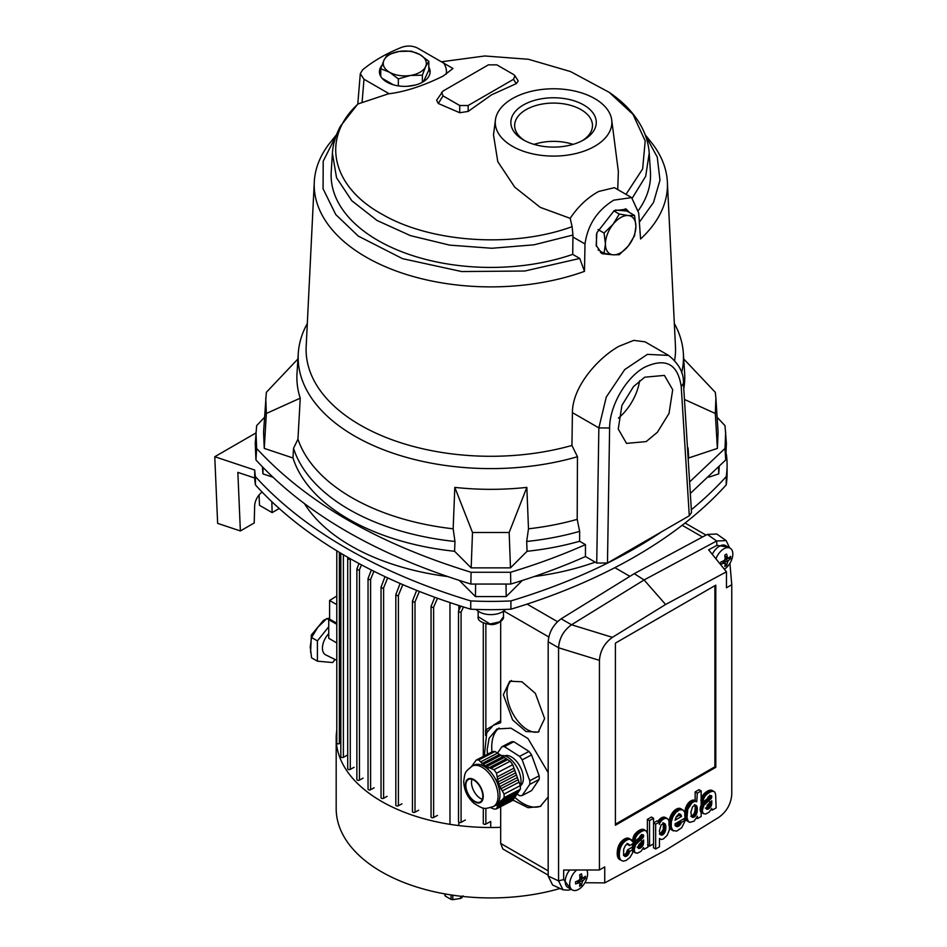 <?xml version="1.0" encoding="UTF-8"?>
<svg xmlns="http://www.w3.org/2000/svg" width="947" height="947" viewBox="0 0 947 947"><rect width="100%" height="100%" fill="white"/><g stroke="black" fill="none" stroke-linecap="round" stroke-linejoin="round"><path stroke-width="1.42" d="M505.509 609.418A16.478 9.517 180 0 1 502.478 611.833A16.478 9.517 180 0 1 476.14 609.418M595.201 562.139A197.994 114.315 180 0 1 534.215 576.534M522.294 580.475L506.195 596.574L506.041 584.263M506.195 596.574L475.453 596.574L475.607 584.263M475.453 596.574L459.354 580.475M447.434 576.534A197.994 114.315 180 0 1 304.579 503.792M272.772 477.158L262.923 473.879L263.053 467.558M262.923 473.879L262.426 466.918M719.223 466.918L718.726 473.879L718.595 467.558M718.726 473.879L708.877 477.158M661.906 531.598A507.012 292.718 180 0 1 510.918 600.907A236.265 136.404 180 0 1 470.73 600.907A507.012 292.718 180 0 1 255.418 476.601A236.265 136.404 180 0 1 254.719 470.032L214.768 456.726L255.927 432.968M726.349 454.193A236.265 136.404 180 0 1 727.095 465.001A236.265 136.404 180 0 1 726.231 476.601A507.012 292.718 180 0 1 691.334 509.711M254.719 470.032L254.696 477.998A236.265 136.404 0 0 0 255.418 484.888L255.418 476.601M255.418 484.888A507.012 292.718 0 0 0 470.73 609.193L470.73 600.907M470.73 609.193A236.265 136.404 0 0 0 510.918 609.193L510.918 600.907M510.918 609.193A507.012 292.718 0 0 0 726.231 484.888L726.231 476.601M726.231 484.888A236.265 136.404 0 0 0 727.095 473.275L727.095 465.001M254.696 477.998L237.851 472.375L240.372 530.947L217.644 523.371L214.768 456.726M240.372 530.947L254.21 522.957L254.66 505.828A12.039 6.949 -60 0 1 262.13 492.073M259.076 494.961L259.478 505.296L272.132 512.611L279.235 508.503M271.836 501.697L272.132 512.611M604.068 233.033L613.04 224.332A21.544 12.441 120 0 0 605.429 243.971A21.544 12.441 120 0 0 613.04 254.814A21.544 12.441 120 0 0 620.664 252.766A21.544 12.441 120 0 0 628.275 246.019L619.302 254.707L613.04 254.814L604.068 253.346L605.429 243.971L604.068 233.033L598.042 229.553M596.456 246.421L596.456 234.229M615.408 210.021L626.938 211.051L634.537 215.431L635.899 226.38L634.537 235.756L628.275 246.019A21.544 12.441 120 0 0 635.899 226.38A21.544 12.441 120 0 0 628.275 215.537L634.537 215.431M598.09 249.89L604.068 253.346M613.81 210.897L619.302 214.069L628.275 215.537A21.544 12.441 120 0 0 613.04 224.332L619.302 214.069M336.789 660.355L325.697 654.862A14.418 8.322 -60 0 1 328.727 633.626M329.603 618.332L326.822 618.569L328.727 619.658L328.727 638.278L336.789 642.942M335.084 659.503L332.634 662.545L317.399 661.184L317.399 640.87L328.727 626.784M326.822 618.569L317.837 627.269L311.587 637.52L317.399 640.87M311.587 637.52L310.225 646.896L311.587 657.834L317.399 661.184M645.132 134.687L652.767 144.216A176.615 101.968 180 0 1 667.375 182.013A176.615 101.968 180 0 1 640.574 238.987L638.704 212.968L631.625 197.603L613.774 200.148C597.285 210.305 587.685 224.913 584.997 243.971L584.477 271.363A176.615 101.968 180 0 1 403.043 273.399A176.615 101.968 180 0 1 314.274 182.013A176.615 101.968 180 0 1 328.881 144.216L336.516 134.687M314.274 182.013L306.177 346.614A184.724 106.644 0 0 0 571.941 445.457L572.426 412.643C572.319 387.134 597.427 358.451 618.758 346.365L633.732 340.387L645.049 341.831L668.807 355.551M611.573 254.66L602.043 253.701L596.172 245.403L596.894 232.713L614.13 210.708L626.369 209.204L629.542 212.554M627.743 211.512A25.356 14.631 120 0 0 625.363 208.719M357.788 104.075L360.298 73.712L362.559 69.889A156.255 90.214 180 0 1 401.599 47.35C407.34 45.373 412.726 45.657 417.769 48.179L452.962 68.48L443.196 76.044C423.202 85.917 404.925 91.847 388.341 93.848L357.812 104.016L340.423 126.2C335.534 135.528 332.859 144.583 332.409 153.355L336.552 177.787L351.787 200.717L377.036 220.473L410.453 235.637L449.683 245.131L491.848 248.268L533.954 244.823L572.959 235.034L572.095 226.653C513.712 248.161 431.228 242.846 382.481 214.472C332.101 187.056 320.808 139.6 356.557 105.354L357.978 103.969M514.955 75.772L518.21 80.945L516.233 83.667L491.481 94.878L468.149 111.438L459.721 112.729L438.272 103.483L436.638 100.204L443.054 91.03L488.403 64.846L496.832 64.846L513.499 74.47L514.955 75.772L513.499 79.335L468.149 105.519L459.721 105.519L443.054 95.896L441.598 92.333M611.703 119.938A58.312 33.666 0 0 0 573.858 90.876A58.312 33.666 0 0 0 512.339 98.642A58.312 33.666 0 0 0 495.423 119.938A58.312 33.666 0 0 0 529.266 153.035A58.312 33.666 0 0 0 594.787 146.24A58.312 33.666 0 0 0 611.703 119.938L618.367 171.537L617.716 189.566M631.625 197.603L614.425 187.672L598.705 191.448C587.519 197.592 578.013 206.553 570.189 218.331L540.264 207.381L514.742 187.163L497.779 161.617L493.494 134.865L495.423 119.938M618.427 418.101A38.91 22.468 120 0 0 639.627 380.741M646.185 441.586L657.419 432.223L669.032 413.389L672.701 389.738L664.415 375.403L644.753 377.202L633.519 386.565L621.919 405.411L618.249 429.05L626.523 443.385L646.185 441.586M583.766 139.872L583.766 139.872A42.71 24.658 0 0 0 583.766 104.999A42.71 24.658 0 0 0 523.36 104.999A42.71 24.658 0 0 0 523.36 139.872A42.71 24.658 0 0 0 583.766 139.872M582.358 140.653A38.91 22.468 0 0 0 592.479 125.549A38.91 22.468 0 0 0 568.449 104.786A38.91 22.468 0 0 0 526.047 109.663A38.91 22.468 0 0 0 514.647 125.549A38.91 22.468 0 0 0 524.768 140.653M430.068 72.765A25.356 14.631 0 0 0 428.813 69.143M428.813 67.071A25.356 14.631 180 0 1 430.127 71.735A25.356 14.631 180 0 1 422.705 82.081A25.356 14.631 180 0 1 395.077 85.254A25.356 14.631 180 0 1 379.427 71.735A25.356 14.631 180 0 1 381.854 65.485M573.042 144.382A38.91 22.468 0 0 0 534.084 144.382M674.631 360.251A184.724 106.644 0 0 0 675.471 346.614L667.375 182.013M600.505 252.636A25.356 14.631 120 0 0 603.713 253.145M571.941 445.457L577.457 456.726L577.197 519.358L579.659 531.362L579.623 541.246L585.447 544.62L585.459 556.528L596.728 563.027L598.859 427.902L606.269 397.053L624.712 369.59L647.417 354.356L668.582 355.409C678.94 363.719 683.9 373 683.45 383.251L681.236 386.66C677.839 363.837 665.599 357.386 644.528 367.294C625.943 377.486 609.513 406.074 609.608 428.02L598.859 427.902L572.426 412.643M681.627 372.798A192.667 111.237 0 0 0 683.355 353.243A192.667 111.237 0 0 0 674.335 323.495M307.313 323.495A192.667 111.237 0 0 0 298.293 353.243A192.667 111.237 0 0 0 577.457 456.726M570.189 218.331L572.095 226.653M332.409 153.355L331.225 171.809A159.712 92.202 0 0 0 409.435 254.554A159.712 92.202 0 0 0 572.722 254.376L572.959 235.034M584.477 271.363L579.753 258.448L524.804 271.02L461.603 271.54L402.522 258.661L358.297 236.111L335.759 214.567L323.081 188.773L323.199 161.227L336.374 135.09M645.274 135.09L657.265 157.107L659.976 180.179L653.525 202.409L639.367 222.202M572.722 254.376L579.753 258.448M596.728 563.027L607.477 563.027L609.608 428.02M585.459 556.528C561.962 566.957 537.067 576.131 510.776 584.05L470.872 584.05C377.249 555.38 305.597 514.02 255.939 459.958L255.252 443.397L256.649 425.665L264.521 417.296M717.128 417.296L725 425.665L726.396 443.397L725.71 459.958L690.316 493.458M683.45 383.251L691.511 512.528L689.286 515.784L607.477 563.027M510.776 584.05L510.563 572.26C536.925 564.305 561.891 555.096 585.447 544.62M510.563 572.26L471.085 572.26C377.699 543.637 306.224 502.372 256.649 448.452L255.986 432.033M297.926 358.96L266.344 392.318L263.562 432.199L264.26 448.405L292.99 457.981A201.131 116.126 0 0 0 454.584 551.284L471.168 567.869L510.48 567.869L527.065 551.284A201.131 116.126 0 0 0 579.623 541.246M579.659 531.362A200.527 115.771 180 0 1 526.686 541.471L527.065 551.284M577.197 519.358A196.514 113.462 180 0 1 528.485 528.805L526.686 541.471M683.793 388.625A193.946 111.971 0 0 0 684.634 373.213L683.355 353.243M298.293 353.243L297.015 373.213A193.946 111.971 0 0 0 300.246 398.154L297.95 439.183A196.514 113.462 0 0 0 453.163 528.805L454.809 487.385A193.946 111.971 0 0 0 526.84 487.385L528.485 528.805M689.605 481.928L725 448.452L725.71 459.958M687.605 449.837A200.527 115.771 0 0 0 688.114 448.274L687.415 446.83M688.197 459.402A201.131 116.126 0 0 0 688.658 457.981L688.114 448.274M725.662 432.033L725 448.452M688.658 457.981L717.388 448.405L718.086 432.199L715.896 398.131L715.305 413.484L684.468 399.456M632.312 198.03L645.688 176.308L649.216 153.13M638.444 210.412A159.712 92.202 0 0 0 650.423 171.809L649.24 153.355C648.588 143.908 645.913 134.841 641.202 126.152C634.04 113.19 623.351 101.921 609.158 92.321L570.544 71.57L528.473 59.282L484.781 55.98L441.338 61.792M470.872 584.05L471.085 572.26M256.649 448.452L255.939 459.958M510.48 567.869L509.155 532.498L526.84 487.385M471.168 567.869L472.494 532.498L509.155 532.498M454.809 487.385L472.494 532.498M454.584 551.284L454.962 541.471L453.163 528.805M454.962 541.471A200.527 115.771 180 0 1 293.534 448.274L292.99 457.981M264.26 448.405L266.344 413.484L300.246 398.154M297.95 439.183L293.534 448.274M265.752 398.131L266.344 413.484M715.896 398.131L715.305 392.318L683.722 358.96M715.305 413.484L717.388 448.405M360.298 73.712L363.991 79.228L388.649 93.457M443.089 62.23A41.68 24.066 180 0 1 446.25 74.162M380.753 69.143A25.356 14.631 0 0 0 379.498 72.765M701.159 801.422L703.005 802.476L706.545 800.44L708.249 796.747L711.422 795.717L711.161 798.522L703.799 805.483L702.295 810.762L703.136 813.39L705.527 814.077L709.078 812.218L711.765 808.525L712.262 810.123L711.209 809.507M710.854 795.551L711.647 796.001M710.593 795.575L711.718 796.214M709.611 795.231L711.753 796.474M709.611 795.563L711.765 796.794M706.734 799.244L709.587 795.906L711.742 797.125M709.528 796.19L711.682 797.433M709.433 796.486L711.588 797.729M709.327 796.758L711.469 798.001M709.173 797.019L711.327 798.262M709.007 797.279L711.161 798.522M708.818 797.516L710.972 798.759M708.605 797.753L710.747 798.996M708.368 797.978L710.522 799.221M708.107 798.203L710.262 799.446M707.835 798.428L709.99 799.67M707.551 798.652L709.694 799.895M707.243 798.877L709.398 800.12M705.894 799.836L708.048 801.079M705.539 800.108L707.693 801.34M705.16 800.393L707.314 801.636M704.817 800.665L706.971 801.896M704.473 800.937L706.628 802.18M704.142 801.245L706.284 802.488M703.799 801.553L705.953 802.796M703.467 801.896L705.622 803.139M703.136 802.239L705.29 803.482M701.159 805.151L702.958 802.452M702.816 802.606L704.97 803.849M702.508 802.997L704.663 804.24M702.212 803.387L704.355 804.63M701.916 803.814L704.071 805.057M701.644 804.24L703.799 805.483M701.396 804.69L703.538 805.933M701.159 805.163L703.301 806.406M700.934 805.648L703.088 806.891M700.744 806.146L702.899 807.389M700.567 806.666L702.721 807.909M700.425 807.199L702.579 808.442M700.307 807.755L702.461 808.987M700.224 808.312L702.366 809.555M700.164 808.904L702.319 810.147M700.141 809.519L702.295 810.762M700.153 810.028L702.307 811.271M700.212 810.49L702.354 811.733M700.295 810.904L702.449 812.147M700.425 811.283L702.579 812.526M700.579 811.615L702.733 812.857M700.768 811.899L702.923 813.142M700.981 812.147L703.136 813.39M703.633 813.781L701.159 812.313M701.218 812.36L703.372 813.603M711.375 809.247L712.097 809.661M711.304 809.365L712.191 809.874M701.159 798.948L703.207 794.711L707.74 790.982L711.268 790.141L714.807 792.094L715.636 794.379L716.145 807.886L712.262 810.123M711.872 790.319L714.31 791.704M711.576 790.212L714.026 791.562M711.268 790.141L713.73 791.455M710.937 790.106L713.411 791.384M710.593 790.106L713.091 791.349M710.25 790.129L712.748 791.349M709.895 790.189L712.404 791.372M709.54 790.272L712.049 791.432M709.173 790.366L711.682 791.503M708.806 790.496L711.327 791.609M708.451 790.638L710.96 791.739M708.096 790.804L710.605 791.881M707.74 790.982L710.238 792.047M707.397 791.183L709.895 792.225M706.924 791.479L709.552 792.426M706.45 791.787L709.066 792.722M706 792.106L708.605 793.03M705.551 792.426L708.143 793.337M705.124 792.769L707.705 793.669M704.71 793.136L707.279 794.012M704.308 793.503L706.853 794.379M703.917 793.894L706.462 794.746M703.55 794.296L706.071 795.137M703.207 794.711L705.704 795.539M702.875 795.149L705.361 795.954M702.567 795.598L705.03 796.391M702.283 796.072L704.722 796.841M702.023 796.557L704.438 797.315M701.786 797.066L704.177 797.8M701.561 797.599L703.929 798.309M701.372 798.155L703.716 798.842M701.218 798.723L703.526 799.398M701.076 799.315L703.23 800.558L703.361 799.966M700.969 799.931L703.124 801.174L703.23 800.558M700.898 800.57L703.041 801.813L703.124 801.174M703.005 802.476L703.041 801.813M696.755 801.718L697.288 793.172L701.159 790.934L701.159 816.492L697.477 818.61L697.43 816.243L694.033 821.203L689.736 822.375L688.043 820.86L686.989 817.581L687.794 809.223L692.032 802.76L694.696 801.399L696.755 801.718M684.764 812.277L686.386 806.098L689.404 801.92L693.299 800.061L696.459 801.541M693.997 800.168L696.152 801.411M693.654 800.085L695.808 801.328M693.299 800.061L695.453 801.304M692.932 800.085L695.086 801.328M692.541 800.156L694.696 801.399M692.15 800.262L694.305 801.505M691.748 800.416L693.902 801.659M691.334 800.606L693.488 801.849M690.919 800.831L693.074 802.073M690.387 801.162L692.541 802.393M689.889 801.517L692.032 802.76M689.404 801.92L691.559 803.163M688.942 802.358L691.097 803.601M688.505 802.819L690.659 804.062M688.102 803.305L690.245 804.548M687.711 803.814L689.866 805.057M687.344 804.358L689.499 805.601M687.001 804.914L689.156 806.157M686.682 805.495L688.836 806.737M686.386 806.098L688.54 807.341M686.113 806.714L688.268 807.957M685.865 807.341L688.019 808.584M685.64 807.98L687.794 809.223M685.439 808.631L687.593 809.874M685.261 809.294L687.415 810.537M685.107 809.957L687.262 811.2M684.977 810.632L687.131 811.875M684.87 811.295L687.025 812.538M684.788 811.97L686.942 813.213M684.728 812.644L686.883 813.887M684.693 813.307L686.847 814.55M685.344 814.349L686.835 815.213M684.693 814.586L686.847 815.829M684.717 815.189L686.871 816.432M684.776 815.769L686.918 817.012M684.847 816.338L686.989 817.581M684.93 816.882L687.084 818.125M685.036 817.403L687.191 818.646M685.166 817.9L687.321 819.143M689.392 822.221L686.374 820.28L685.19 817.983M685.32 818.374L687.475 819.617M685.486 818.812L687.64 820.055M685.675 819.226L687.83 820.469M685.888 819.617L688.043 820.86M686.125 819.96L688.268 821.203M686.374 820.28L688.528 821.511M686.646 820.552L688.789 821.795M686.93 820.789L689.085 822.032M685.545 816.444L685.533 817.782L675.022 823.854L675.732 826.092L677.756 826.553L679.78 825.18L681.438 822.339L685.368 820.291L681.686 827.737L676.655 831.146L672.713 830.389L671.234 826.897L671.34 821.736L672.95 816.716L675.791 812.514L679.508 809.863L682.621 809.792L684.634 811.993L685.545 816.444M669.127 820.907L671.139 814.811L674.631 810.312L678.821 808.276L682.976 809.981M680.467 808.549L682.621 809.792M680.088 808.407L682.242 809.649M679.686 808.312L681.84 809.555M679.271 808.264L681.414 809.507M678.821 808.276L680.976 809.519M678.36 808.336L680.502 809.578M677.863 808.454L680.017 809.697M677.354 808.62L679.508 809.863M676.821 808.856L678.975 810.099M676.265 809.152L678.419 810.395M675.708 809.507L677.851 810.75M675.164 809.898L677.306 811.129M674.631 810.312L676.785 811.555M674.122 810.774L676.276 812.017M673.637 811.271L675.791 812.514M673.163 811.792L675.318 813.035M672.713 812.348L674.868 813.591M672.287 812.928L674.442 814.171M671.885 813.532L674.027 814.775M671.494 814.16L673.648 815.403M671.139 814.811L673.281 816.054M670.796 815.474L672.95 816.716M670.488 816.16L672.642 817.403M670.204 816.859L672.358 818.101M669.943 817.569L672.098 818.812M669.718 818.291L671.861 819.534M669.505 819.013L671.66 820.256M669.34 819.747L671.482 820.99M669.198 820.493L671.34 821.736M669.079 821.227L671.234 822.47M668.996 821.972L671.151 823.215M668.949 822.718L671.092 823.949M668.925 823.476L671.08 824.719M668.949 824.245L671.092 825.488M668.996 824.979L671.151 826.21M669.079 825.654L671.234 826.897M669.198 826.293L671.352 827.536M669.351 826.897L671.494 828.128M669.529 827.441L671.683 828.684M673.4 830.933L669.695 827.82M669.742 827.938L671.897 829.181M669.991 828.388L672.133 829.631M670.263 828.791L672.406 830.034M670.559 829.146L672.713 830.389M670.89 829.454L673.045 830.685M683.272 819.084L685.368 820.291M679.165 821.428L681.307 822.671M675.329 825.382L677.342 824.245L679.141 821.475M679.011 821.795L681.165 823.038M678.833 822.162L680.988 823.393M678.632 822.529L680.786 823.772M678.407 822.896L680.562 824.139M678.17 823.263L680.313 824.506M677.91 823.606L680.053 824.849M677.626 823.937L679.78 825.18M677.342 824.245L679.496 825.488M677.046 824.517L679.2 825.76M676.738 824.754L678.892 825.997M676.407 824.967L678.549 826.21M675.992 825.168L678.147 826.411M675.602 825.311L677.756 826.553M675.247 825.393L677.389 826.636M674.903 825.429L677.058 826.672M675.732 826.092L676.738 826.66M659.479 838.509L659.479 846.796L655.655 849.009L655.655 824.174L653.56 822.967M658.047 821.357L660.923 818.161L664.569 817.154L668.298 819.415L669.73 823.665L669.304 830.081L667.102 835.443L663.267 839.03L661.326 839.444L659.775 838.675M664.924 817.261L667.422 818.67M664.569 817.154L667.079 818.504M664.178 817.095L666.712 818.397M663.764 817.083L666.333 818.338M663.338 817.131L665.919 818.326M662.876 817.237L665.481 818.374M662.391 817.391L665.019 818.48M661.882 817.616L664.545 818.634M661.349 817.9L664.036 818.859M660.923 818.161L663.492 819.143M660.509 818.457L663.066 819.404M660.106 818.788L662.651 819.7M659.716 819.155L662.249 820.031M659.337 819.546L661.858 820.398M658.97 819.972L661.491 820.789M658.627 820.422L661.124 821.215M658.307 820.907L660.781 821.665M659.29 822.185L660.45 822.15M659.29 822.896L660.154 822.671M659.29 824.411L659.597 823.807M643.735 829.477L646.174 830.862L641.758 829.347L636.171 832.662L633.638 836.237L632.714 840.403L634.857 841.646L638.408 839.598L640.421 835.656L643.273 834.875L643.025 837.681L635.662 844.641L634.147 849.921L634.987 852.549L637.39 853.235L640.941 851.377L643.617 847.683L644.126 849.281L643.072 848.678M642.717 834.709L643.498 835.159M642.457 834.733L643.581 835.372M641.462 834.39L643.617 835.633M641.474 834.721L643.629 835.964M641.45 835.041L643.593 836.284M638.586 838.403L641.439 835.065M641.391 835.361L643.534 836.592M641.297 835.645L643.451 836.888M641.178 835.917L643.333 837.16M641.036 836.189L643.191 837.432M640.87 836.438L643.025 837.681M640.681 836.674L642.824 837.917M640.456 836.911L642.611 838.154M640.231 837.136L642.374 838.379M639.971 837.361L642.125 838.604M639.698 837.586L641.853 838.829M639.403 837.811L641.557 839.054M639.107 838.036L641.249 839.279M637.757 838.995L639.912 840.238M637.402 839.267L639.545 840.51M637.023 839.551L639.166 840.794M636.68 839.823L638.834 841.066M636.337 840.107L638.491 841.338M635.993 840.403L638.148 841.646M635.662 840.723L637.816 841.966M635.33 841.054L637.473 842.297M634.999 841.398L637.153 842.641M632.016 848.192L632.797 844.807L634.81 841.611M634.679 841.765L636.834 843.008M634.372 842.155L636.514 843.398M634.064 842.558L636.218 843.801M633.78 842.972L635.934 844.215M633.507 843.41L635.662 844.641M633.247 843.86L635.401 845.103M633.01 844.322L635.165 845.564M632.797 844.807L634.952 846.05M632.608 845.304L634.75 846.547M632.43 845.825L634.585 847.068M632.288 846.358L634.443 847.601M632.17 846.914L634.324 848.157M632.087 847.482L634.23 848.725M632.028 848.062L634.17 849.305M633.318 849.447L634.147 849.921M633.259 849.909L634.17 850.43M633.2 850.311L634.218 850.891M632.158 850.075L634.312 851.306M632.288 850.442L634.431 851.684M632.442 850.773L634.597 852.016M632.632 851.057L634.774 852.3M632.845 851.317L634.987 852.549M635.496 852.939L632.975 851.424M633.081 851.519L635.236 852.762M643.238 848.405L643.96 848.82M643.167 848.524L644.043 849.033M646.174 830.862L647.499 833.538L648.008 847.044L644.126 849.281M643.439 829.371L645.89 830.72M643.12 829.3L645.594 830.614M642.8 829.276L645.274 830.543M642.457 829.264L644.943 830.507M642.113 829.288L644.611 830.507M641.758 829.347L644.256 830.531M641.391 829.43L643.901 830.59M641.036 829.525L643.546 830.673M640.669 829.655L643.179 830.768M640.314 829.797L642.824 830.898M639.947 829.963L642.457 831.04M639.604 830.14L642.102 831.206M639.261 830.341L641.758 831.383M638.775 830.637L641.403 831.584M638.314 830.945L640.93 831.88M637.852 831.265L640.468 832.188M637.414 831.596L640.006 832.508M636.988 831.939L639.568 832.839M636.562 832.295L639.13 833.182M636.171 832.662L638.716 833.538M635.78 833.052L638.314 833.905M635.413 833.455L637.935 834.295M635.07 833.869L637.568 834.698M634.739 834.307L637.224 835.112M634.431 834.757L636.893 835.55M634.147 835.23L636.585 836M633.886 835.728L636.301 836.473M633.638 836.237L636.029 836.959M633.425 836.757L635.792 837.468M633.235 837.314L635.579 838M633.069 837.882L635.39 838.557M632.939 838.474L635.094 839.717L635.224 839.125M632.833 839.089L634.987 840.332L635.094 839.717M632.75 839.729L634.904 840.972L634.987 840.332M634.857 841.646L634.904 840.972M623.789 855.153L626.168 853.306L627.494 849.885L631.223 847.731L633.377 848.974L632.395 853.33L630.027 857.366L626.003 860.539L622.96 861.178L619.22 859.284L617.633 856.846L617.207 852.833L618.06 847.411L621.279 841.599L625.6 838.45L629.139 838.45L633.046 841.907L633.294 843.339L629.506 845.695L627.257 844.026M628.772 838.296L631.294 839.693M628.382 838.166L630.927 839.527M627.968 838.095L630.536 839.409M627.53 838.071L630.122 839.338M627.08 838.083L629.684 839.314M626.606 838.154L629.222 839.326M626.109 838.273L628.749 839.397M625.6 838.45L628.263 839.516M625.079 838.687L627.754 839.693M624.523 838.983L627.234 839.918M623.907 839.362L626.677 840.226M623.327 839.764L626.062 840.605M622.771 840.19L625.482 841.007M622.25 840.64L624.925 841.433M621.753 841.114L623.907 842.357L624.404 841.883M621.279 841.599L623.434 842.842L623.907 842.357M620.841 842.12L622.996 843.351L623.434 842.842M620.427 842.641L622.581 843.884L622.996 843.351M620.048 843.185L622.191 844.428L622.581 843.884M619.681 843.753L621.836 844.996L622.191 844.428M619.35 844.322L621.504 845.564L621.836 844.996M619.042 844.913L621.196 846.156L621.504 845.564M618.758 845.529L620.912 846.772L621.196 846.156M618.498 846.144L620.652 847.387L620.912 846.772M618.273 846.772L620.415 848.015L620.652 847.387M618.06 847.411L620.214 848.654L620.415 848.015M617.87 848.062L620.025 849.305L620.214 848.654M617.716 848.725L619.859 849.968L620.025 849.305M617.574 849.4L619.729 850.643L619.859 849.968M617.456 850.075L619.61 851.317L619.729 850.643M617.361 850.761L619.516 851.992L619.61 851.317M617.29 851.448L619.445 852.691L619.516 851.992M617.243 852.134L619.385 853.377L619.445 852.691M617.207 852.833L619.362 854.076L619.385 853.377M617.195 853.555L619.35 854.798L619.362 854.076M617.219 854.301L619.362 855.532L619.35 854.798M617.266 854.999L619.421 856.242L619.362 855.532M617.361 855.65L619.504 856.893L619.421 856.242M617.48 856.266L619.504 856.893M617.633 856.846L619.634 857.509M617.823 857.366L619.788 858.089M618.048 857.852L619.977 858.609M618.296 858.278L620.202 859.083M618.58 858.669L620.451 859.521M618.888 859L620.723 859.9M619.22 859.284L621.031 860.243M627.411 850.43L629.554 851.673L633.377 848.974M627.281 850.951L629.554 851.673M627.115 851.471L629.435 852.193M626.926 851.957L629.27 852.714M626.701 852.43L629.08 853.2M626.441 852.88L628.844 853.673M626.168 853.306L628.595 854.123M625.86 853.697L628.311 854.549M625.529 854.052L628.015 854.94M625.186 854.372L627.683 855.295M624.831 854.644L627.34 855.615M624.452 854.881L626.985 855.887M624.085 855.058L626.606 856.112M623.742 855.177L626.239 856.301M623.422 855.236L625.896 856.419M628.37 844.014L625.636 845.091L623.694 849.163L623.623 854.668L625.576 856.479M624.369 856.076L625.28 856.49M624.156 855.839L625.008 856.443M628.133 843.955L628.796 844.262M626.973 843.398L628.974 844.44M627.103 843.623L629.128 844.641M627.21 843.872L629.258 844.866M627.293 844.144L629.364 845.115M709.623 801.636L711.765 802.867L711.339 805.53L709.421 808.3L706.876 809.306M709.611 801.825L711.765 803.068M709.611 802.038L711.753 803.281M709.587 802.263L711.742 803.506M709.563 802.523L711.718 803.754M709.54 802.784L711.694 804.027M709.492 803.068L711.647 804.311M709.469 803.186L711.588 804.595M709.445 803.364L711.528 804.903M709.374 803.66L711.446 805.21M709.291 803.967L711.339 805.53M709.196 804.287L711.221 805.85M709.078 804.607L711.09 806.169M708.936 804.926L710.925 806.501M708.77 805.258L710.747 806.82M708.593 805.577L710.534 807.128M708.38 805.885L710.297 807.436M708.143 806.193L710.037 807.732M707.883 806.501L709.741 808.028M707.598 806.785L709.421 808.3M707.267 807.057L709.066 808.56M706.912 807.318L708.676 808.809M706.521 807.566L708.427 808.951M706.024 807.827L708.178 809.069M705.787 807.933L707.942 809.176M705.551 808.016L707.705 809.247M705.326 808.063L707.48 809.306M706.355 808.809L707.267 809.342M706.438 808.963L707.267 805.163L711.765 800.783L711.765 802.867M695.134 808.336L697.288 809.578L696.661 813.651L694.482 816.764L691.926 817.001L690.848 812.36L692.506 806.951L694.459 805.364L696.152 805.447L697.288 809.105L695.134 807.862L695.122 808.797L697.264 810.04M695.122 808.797L697.241 810.502M695.086 809.259L697.205 810.975M695.051 809.732L697.146 811.437M695.003 810.194L697.087 811.899M694.932 810.656L697.004 812.348M694.849 811.106L696.909 812.786M694.755 811.555L696.791 813.224M694.636 811.981L696.661 813.651M694.506 812.419L696.507 814.065M694.352 812.834L696.329 814.467M694.187 813.224L696.14 814.858M693.985 813.615L695.927 815.225M693.772 813.982L695.69 815.58M693.535 814.337L695.429 815.912M693.275 814.669L695.134 816.219M692.991 814.976L694.826 816.503M692.671 815.26L694.482 816.764M692.328 815.521L694.104 817.012M691.949 815.769L693.76 817.19M691.606 815.947L693.429 817.308M690.979 816.136L693.133 817.379M690.694 816.148L692.849 817.391M691.878 816.953L692.588 817.356M695.643 805.222L696.365 805.637M694.4 804.63L696.554 805.861M694.577 804.891L696.72 806.134M694.719 805.21L696.874 806.453M694.743 805.27L696.992 806.797M694.849 805.554L697.099 807.187M694.944 805.944L697.181 807.613M695.027 806.371L697.241 808.063M695.086 806.832L697.276 808.56M681.473 816.503L675.057 820.209L676.288 816.669L678.336 814.503L680.396 814.266L681.473 816.503L679.33 815.26L676.016 817.178M679.887 814.1L680.81 814.621M678.833 813.651L680.988 814.894M678.987 813.958L681.142 815.201M679.07 814.195L681.272 815.568M679.117 814.325L681.378 815.994M663.291 823.417L663.338 829.276L660.698 833.478L662.853 834.721L660.331 834.65L659.361 831.016L661.077 825.062L663.385 823.381L664.924 823.748L665.682 829.679L662.853 834.721M660.698 833.478L662.498 834.911M660.343 833.668L662.166 835.041M659.704 833.881L661.846 835.124M659.408 833.916L661.551 835.159M660.237 834.544L661.278 835.136M664.214 823.345L664.924 823.748M662.947 822.718L665.09 823.961M663.101 822.979L665.244 824.221M663.231 823.263L665.386 824.506M663.35 823.582L665.504 824.825M663.445 823.937L665.599 825.168M663.527 824.304L665.682 825.547M663.598 824.707L665.741 825.95M663.646 825.121L665.8 826.364M663.681 825.559L665.836 826.802M663.705 826.009L665.848 827.252M663.717 826.482L665.859 827.714M663.705 826.838L665.859 828.08M663.681 827.216L665.836 828.459M663.646 827.607L665.8 828.85M663.598 828.021L665.741 829.264M663.527 828.436L665.682 829.679M663.445 828.85L665.587 830.093M663.338 829.276L665.492 830.519M663.22 829.702L665.362 830.945M663.078 830.117L665.232 831.359M662.924 830.531L665.078 831.774M662.746 830.933L664.901 832.176M662.557 831.324L664.711 832.567M662.355 831.703L664.498 832.946M662.131 832.058L664.273 833.301M661.882 832.389L664.036 833.632M661.622 832.709L663.764 833.952M661.337 832.993L663.492 834.236M661.042 833.242L663.184 834.485M641.474 840.794L643.629 842.037L643.202 844.688L641.285 847.458L638.74 848.465M641.474 840.983L643.629 842.226M641.462 841.196L643.617 842.439M641.45 841.421L643.605 842.664M641.427 841.682L643.581 842.925M641.403 841.942L643.546 843.185M641.356 842.226L643.51 843.469M641.332 842.345L643.451 843.765M641.297 842.522L643.38 844.061M641.237 842.818L643.297 844.369M641.155 843.138L643.202 844.688M641.048 843.446L643.084 845.008M640.93 843.765L642.942 845.34M640.799 844.097L642.788 845.659M640.634 844.416L642.599 845.979M640.456 844.736L642.397 846.287M640.243 845.044L642.161 846.594M640.006 845.351L641.9 846.902M639.746 845.659L641.604 847.186M639.45 845.943L641.285 847.458M639.13 846.216L640.93 847.719M638.775 846.488L640.527 847.967M638.385 846.736L640.279 848.11M637.887 846.985L640.042 848.228M637.651 847.092L639.793 848.334M637.414 847.174L639.568 848.417M637.189 847.222L639.343 848.465M638.219 847.967L639.13 848.5M638.302 848.133L638.929 848.5M638.42 848.275L638.112 846.298L639.13 844.322L643.629 839.942L643.629 842.037M548.183 876.058L552.61 885.007L562.98 889.825L558.564 880.876L548.183 876.058L548.183 641.782L558.564 647.748L558.564 880.876M634.23 573.669L644.09 579.955L716.642 540.997L726.148 540.595L716.82 534.037L707.314 534.416L634.23 573.669L561.145 618.805C553.285 624.57 548.964 632.217 548.183 641.782M571.361 889.399L568.295 890.156L562.98 889.825M558.564 880.852L563.666 879.585L563.666 870.033L599.439 869.973L599.439 660.355L558.564 647.772C559.263 638.171 563.583 630.513 571.514 624.783L561.145 618.805M612.413 637.343L665.599 604.494L644.09 579.955L571.538 624.771L612.413 637.343C604.494 643.084 600.173 650.755 599.439 660.355M665.599 604.494L726.456 571.81L708.616 549.816L716.903 545.365L716.654 540.986L707.314 534.416M726.148 540.595L729.569 547.745M729.912 563.311L731.759 584.737L731.759 794.355C731.025 803.956 726.692 811.626 718.785 817.356L665.599 850.205L604.742 882.888L584.938 882.734M563.666 879.585L570.994 889.186M728.409 547.165L716.903 545.365M647.381 832.733L647.381 819.368L651.406 817.036L653.56 818.279L653.56 843.836L649.535 846.156L649.535 820.611L653.56 818.279M695.145 800.771L695.145 791.929L699.004 789.691L701.159 790.934M655.655 849.009L653.501 847.766L653.501 843.86M653.56 822.907L657.147 820.836L659.29 822.079L659.349 824.446M615.408 643.108L715.79 585.151L715.79 767.307L615.408 825.263L615.408 643.108M599.439 869.973L604.742 866.907L604.742 882.888M731.759 584.737L726.456 587.791L726.456 571.81M647.381 819.368L649.535 820.611M647.535 845.008L649.535 846.156M695.145 791.929L697.288 793.172M696.601 818.101L697.477 818.61M679.544 821.238L681.438 822.339M655.655 824.174L659.29 822.079M627.494 849.885L629.648 851.128M714.89 585.672L714.89 766.786L715.79 767.307M714.89 766.786L615.408 824.221M398.344 78.897L389.548 72.244A21.544 12.441 0 0 0 410.359 75.464A21.544 12.441 0 0 0 420.018 72.244A21.544 12.441 0 0 0 425.594 66.669L422.374 75.18L410.359 75.464L398.344 78.897L398.344 85.881M380.753 76.387L380.753 68.74L383.973 60.229L387.193 54.867L399.208 51.434L411.223 51.15L420.018 54.654L428.813 61.306L428.813 70.078L423.463 81.631M415.248 85.064L407.257 86.295M393.348 84.792L382.15 78.329M422.374 82.271L422.374 75.18M428.813 61.306L425.594 66.669A21.544 12.441 0 0 0 420.018 54.654A21.544 12.441 0 0 0 399.208 51.434A21.544 12.441 0 0 0 383.973 60.229A21.544 12.441 0 0 0 389.548 72.244L380.753 68.74M511.546 680.479A29.156 15.933 -117.5 0 0 506.988 692.837A29.156 15.933 -117.5 0 0 518.281 721.661A29.156 15.933 -117.5 0 0 539.08 731.605M503.342 694.731L512.623 719.957L526.035 731.522L538.216 732.114L544.632 718.572L535.351 693.346L521.939 681.781L509.758 681.201L503.342 694.731M499.093 728.065A44.367 24.243 -117.5 0 0 491.73 747.219A44.367 24.243 -117.5 0 0 491.967 751.918M514.505 797.054A44.367 24.243 -117.5 0 0 541.08 806.004M548.183 772.586L527.964 738.53L510.954 728.16L496.95 728.977L489.09 738.269L487.196 749.574L487.445 754.274M512.966 800.085L528.095 807.72L540.264 806.453L548.183 796.995M548.183 870.861L500.679 843.434L502.845 848.974L548.183 875.146M484.343 755.884L486.734 732.753L493.351 725.236L500.679 722.715L500.679 621.611M500.679 843.434L500.679 806.678M629.897 576.344L614.863 567.667M490.724 827.5L490.724 821.428L485.858 824.091L485.858 808.276M458.94 610.72A1.515 0.876 0 0 0 458.561 611.099A1.515 0.876 0 0 0 458.514 611.324A1.515 0.876 0 0 0 459.437 612.129A1.515 0.876 0 0 0 461.082 611.963L463.497 606.98M465.332 820.019L461.082 822.351L461.082 611.963M487.634 731.131L485.598 729.948L491.789 726.349M483.29 807.992L483.29 823.452A1.515 0.876 0 0 0 484.213 824.257A1.515 0.876 0 0 0 485.858 824.091M485.598 735.393L485.598 729.948M431.465 605.879A1.515 0.876 0 0 0 431.098 606.281A1.515 0.876 0 0 0 431.051 606.482A1.515 0.876 0 0 0 431.974 607.287A1.515 0.876 0 0 0 433.619 607.122L437.514 598.267M437.443 815.414L433.619 817.51L433.619 607.122M412.856 600.576A1.515 0.876 0 0 0 412.478 600.99A1.515 0.876 0 0 0 412.442 601.191A1.515 0.876 0 0 0 413.365 601.996A1.515 0.876 0 0 0 415.011 601.818L419.391 591.449M418.657 810.206L415.011 812.206L415.011 601.818M396.237 594.136A1.515 0.876 0 0 0 395.858 594.55A1.515 0.876 0 0 0 395.822 594.74A1.515 0.876 0 0 0 396.746 595.545A1.515 0.876 0 0 0 398.391 595.379L402.806 584.642M381.452 586.631A1.515 0.876 0 0 0 381.073 587.045A1.515 0.876 0 0 0 381.037 587.235A1.515 0.876 0 0 0 381.949 588.04A1.515 0.876 0 0 0 383.606 587.874L387.678 577.895M373.923 571.278L370.608 579.339A1.515 0.876 180 0 1 368.951 579.505A1.515 0.876 180 0 1 368.04 578.7A1.515 0.876 180 0 1 368.075 578.51A1.515 0.876 180 0 1 368.454 578.096M361.494 564.885L359.446 569.739A1.515 0.876 180 0 1 357.8 569.905A1.515 0.876 180 0 1 356.877 569.1A1.515 0.876 180 0 1 356.912 568.91A1.515 0.876 180 0 1 357.291 568.496M350.366 558.777L350.272 559.002A1.515 0.876 180 0 1 348.626 559.168A1.515 0.876 180 0 1 347.703 558.363A1.515 0.876 180 0 1 347.738 558.162A1.515 0.876 180 0 1 348.117 557.759M458.514 611.324L458.514 821.712A1.515 0.876 0 0 0 459.437 822.517A1.515 0.876 0 0 0 461.082 822.351M431.051 606.482L431.051 816.87A1.515 0.876 0 0 0 431.974 817.675A1.515 0.876 0 0 0 433.619 817.51M412.442 601.191L412.442 811.579A1.515 0.876 0 0 0 413.365 812.384A1.515 0.876 0 0 0 415.011 812.206M401.942 803.814L398.391 805.767L398.391 595.379M395.822 594.74L395.822 805.128A1.515 0.876 0 0 0 396.746 805.933A1.515 0.876 0 0 0 398.391 805.767M387.122 796.332L383.606 798.262L383.606 587.874M381.037 587.235L381.037 797.623A1.515 0.876 0 0 0 381.949 798.428A1.515 0.876 0 0 0 383.606 798.262M368.04 578.7L368.04 789.088A1.515 0.876 0 0 0 368.951 789.893A1.515 0.876 0 0 0 370.608 789.727L374.16 787.774M356.877 569.1L356.877 779.488A1.515 0.876 0 0 0 357.8 780.292A1.515 0.876 0 0 0 359.446 780.127L363.092 778.126M347.703 558.363L347.703 768.751A1.515 0.876 0 0 0 348.626 769.556A1.515 0.876 0 0 0 350.272 769.39L354.095 767.283M347.502 755.055L343.382 757.316L343.382 554.764M340.813 553.237L340.813 756.677A1.515 0.876 0 0 0 341.737 757.493A1.515 0.876 0 0 0 343.382 757.316M340.813 742.803L339.357 743.596L339.357 552.373M336.789 550.811L336.789 742.969A1.515 0.876 0 0 0 337.712 743.774A1.515 0.876 0 0 0 339.357 743.596M336.789 604.624L329.603 600.481L336.789 596.03M329.603 600.481L329.603 619.101L336.789 623.256M336.789 624.31L328.727 619.646L329.603 619.101M520.341 785.821A19.011 10.393 -117.5 0 0 521.028 781.228A19.011 10.393 -117.5 0 0 514.316 763.246A19.011 10.393 -117.5 0 0 501.259 755.635M504.644 755.86A16.987 9.281 62.5 0 1 516.778 761.637A16.987 9.281 62.5 0 1 523.36 778.434A16.987 9.281 62.5 0 1 520.341 785.915M497.518 753.149L501.839 746.792L511.25 741.892A26.623 14.548 62.5 0 1 513.83 741.726L529.006 751.456A26.623 14.548 62.5 0 1 531.575 754.925L539.163 775.818A26.623 14.548 62.5 0 1 539.163 779.452L531.575 790.615L522.164 795.516A26.623 14.548 62.5 0 1 519.583 795.681L516.884 793.953M522.164 795.516L529.752 784.353L539.163 779.452M539.163 775.818L529.752 780.719A26.623 14.548 62.5 0 1 529.752 784.353M529.752 780.719L522.164 759.825L531.575 754.925M529.006 751.456L519.583 756.357A26.623 14.548 62.5 0 1 522.164 759.825M519.583 756.357L504.408 746.627L513.83 741.726M501.839 746.792A26.623 14.548 62.5 0 1 504.408 746.627M500.679 827.323A154.633 89.278 180 0 1 336.185 738.222L336.185 808.655A154.633 89.278 0 0 0 560.091 888.475M336.185 738.222A154.633 89.278 180 0 1 336.789 730.338M712.286 554.338A12.678 7.316 -60 0 1 719.377 546.241A12.678 7.316 -60 0 1 725.71 545.614L730.196 548.206A12.678 7.316 -60 0 1 732.232 558.043A12.678 7.316 -60 0 1 724.348 569.23M715.956 558.86A12.678 7.316 -60 0 1 723.828 548.846A12.678 7.316 -60 0 1 723.851 548.834A12.678 7.316 -60 0 1 730.196 548.206M721.839 561.618L724.337 563.063A23.616 12.441 -176 0 1 720.762 564.128A22.645 13.033 -120.2 0 0 720.75 562.068A23.616 14.809 -4.7 0 0 724.325 560.399L725.142 558.99A23.616 14.738 -115.6 0 0 724.775 555.072A22.645 13.116 -0.2 0 0 725.698 554.563A22.645 13.116 -0.2 0 0 726.562 554.031A23.616 12.347 55.7 0 1 727.45 557.641L728.267 558.114A23.616 12.441 4 0 0 730.611 556.339A22.645 13.033 59.8 0 1 730.622 558.41A23.616 14.809 175.3 0 1 728.267 560.778L727.462 562.187A23.616 14.738 64.4 0 1 726.598 565.395A22.645 13.116 179.8 0 1 725.733 565.939A22.645 13.116 179.8 0 1 724.81 566.436A23.616 12.347 -124.3 0 0 725.153 563.536L724.337 563.063L725.153 563.536M728.267 558.114L724.928 556.197M726.598 565.395L724.869 566.152M723.97 560.588L726.385 565.276M730.622 558.41L725.118 558.552M730.397 556.54L730.397 558.28M586.82 869.997A12.678 7.316 -60 0 1 578.664 889.316A12.678 7.316 -60 0 1 578.57 889.375A12.678 7.316 -60 0 1 572.319 889.943L567.845 887.363A12.678 7.316 -60 0 1 569.692 870.021M572.319 889.943A12.678 7.316 -60 0 1 570.047 881.065A12.678 7.316 -60 0 1 576.687 870.009M583.08 877.928A23.616 12.24 4.6 0 0 585.435 876.2A22.645 13.211 60.5 0 1 585.412 878.283A23.616 14.643 176 0 1 583.056 880.603L582.239 882.012A23.616 14.903 65.1 0 1 581.34 885.244A22.645 12.938 -179.5 0 1 580.464 885.765A22.645 12.938 -179.5 0 1 579.54 886.262A23.616 12.548 -123.7 0 0 579.931 883.314L579.114 882.829A23.616 12.24 -175.4 0 1 575.551 883.859A22.645 13.211 -119.5 0 0 575.575 881.775A23.616 14.643 -4 0 0 579.15 880.154L579.966 878.745A23.616 14.903 -114.9 0 0 579.647 874.815A22.645 12.938 0.5 0 0 580.57 874.318A22.645 12.938 0.5 0 0 581.434 873.797A23.616 12.548 56.3 0 1 582.275 877.443L579.801 876.011M576.581 881.373L579.931 883.314M581.34 885.244L579.611 885.966M578.724 880.379L581.115 885.114M585.412 878.283L579.955 878.39M585.21 876.401L585.187 878.153M576.995 881.278L577.623 880.911M482.343 799.256A12.678 6.925 62.5 0 1 480.389 798.404A12.678 6.925 62.5 0 1 471.488 782.364A12.678 6.925 62.5 0 1 471.535 781.358A12.678 6.925 62.5 0 1 471.949 779.286M520.329 785.619L504.064 794.071A26.623 14.548 62.5 0 1 504.124 795.93A26.623 14.548 62.5 0 1 504.064 797.705L520.329 789.242A26.623 14.548 -117.5 0 0 520.388 787.466A26.623 14.548 -117.5 0 0 520.329 785.619L512.741 764.714A26.623 14.548 -117.5 0 0 510.161 761.246L494.997 751.516A26.623 14.548 -117.5 0 0 492.416 751.681L476.152 760.145A26.623 14.548 62.5 0 1 478.732 759.979L480.638 761.885L497.495 753.125M482.804 796.178A12.678 6.925 62.5 0 1 480.165 801.991A12.678 6.925 62.5 0 1 470.979 798.108A12.678 6.925 62.5 0 1 465.841 785.3A12.678 6.925 62.5 0 1 468.469 779.488A12.678 6.925 62.5 0 1 477.667 783.37A12.678 6.925 62.5 0 1 482.804 796.178M472.269 766.087L474.163 765.105A22.811 12.465 62.5 0 1 490.7 772.089A22.811 12.465 62.5 0 1 499.945 795.137A22.811 12.465 62.5 0 1 495.21 805.601L493.316 806.572A22.811 12.465 62.5 0 0 498.063 796.119A22.811 12.465 62.5 0 0 488.818 773.072A22.811 12.465 62.5 0 0 472.269 766.087C464.279 772.35 465.072 772.432 463.699 781.524C464.066 790.153 467.498 797.433 473.997 803.364C484.26 809.614 483.621 809.271 493.316 806.572M504.064 794.071L498.667 784.317L516.245 775.179M510.161 761.246L493.896 769.71A26.623 14.548 62.5 0 1 496.477 773.178L498.667 784.317M493.896 769.71L485.006 765.934L502.573 756.795M480.638 761.885L485.006 765.934M476.152 760.145L471.346 766.798M483.23 796.451A13.305 7.268 -117.5 0 0 474.317 779.866A13.305 7.268 -117.5 0 0 465.415 785.027A13.305 7.268 -117.5 0 0 474.317 801.6A13.305 7.268 -117.5 0 0 483.23 796.451M490.664 807.649L493.896 809.034A26.623 14.548 62.5 0 0 496.477 808.868L512.741 800.416L520.329 789.242M478.732 759.979L494.997 751.516M496.477 773.178L512.741 764.714M496.477 808.868L498.667 803.565L516.245 794.438M504.064 797.705L498.667 803.565M497.139 776.919L513.984 768.159M507.663 759.648L490.818 768.408M502.23 799.848L519.074 791.088M519.074 782.175L502.23 790.934M513.984 798.57L497.139 807.329M481.845 763.637L499.187 754.629M497.199 779.523L514.541 770.515M505.97 758.973L488.628 767.993M500.596 800.949L517.938 791.941M517.938 779.855L500.596 788.875M514.541 796.936L497.199 805.944M483.586 764.288L500.88 755.292M498.394 781.82L515.689 772.835M504.278 757.47L486.983 766.466M500.087 802.571L517.382 793.586M517.382 777.499L500.087 786.495M515.689 796.084L498.394 805.068M452.808 895.199L452.808 899.65L460.656 898.419L460.656 896.229M445.268 893.98L445.268 896.075L451.044 899.378L451.044 894.939M445.268 896.075A9.754 5.635 0 0 1 444.794 895.057L444.794 893.897M461.947 896.371L461.947 897.673L462.988 895.815M460.656 898.419A9.754 5.635 0 0 0 461.947 897.673M451.044 899.378A9.754 5.635 0 0 0 452.808 899.65M626.003 194.348L642.634 168.957L645.191 140.961L632.963 114.303L609.158 92.309M572.888 236.975L584.997 243.971M681.236 386.66L689.286 515.784M363.991 79.228L362.109 102.039M468.149 111.438L468.149 105.519M459.721 105.519L459.721 112.729M516.233 83.667L513.499 79.335M438.272 103.483L443.054 95.896M706.924 799.102L709.078 800.345M706.592 799.339L708.747 800.582M706.249 799.588L708.403 800.831M638.787 838.261L640.93 839.504M638.456 838.497L640.598 839.74M638.112 838.746L640.267 839.989M710.712 802.097L711.765 802.701M642.575 841.256L643.629 841.871M503.78 610.993L548.763 636.952M557.487 621.658L527.088 604.115M682.171 525.277L702.496 537.008M485.858 729.829L485.858 623.836M370.608 579.339L370.608 789.727M359.446 569.739L359.446 780.127M350.272 559.002L350.272 769.39M478.152 611.182L478.152 616.698L490.084 624.002L499.791 621.871L503.496 616.698L503.496 611.182M727.462 562.187L724.348 560.387M725.13 558.967L728.267 560.778M582.239 882.012L579.079 880.189M579.966 878.816L583.056 880.603M326.23 619.03L323.566 620.309L311.35 635.011L310.604 652.317M328.42 618.379L329.603 618.178M685.072 523.016L706.024 535.114M493.351 725.236L500.679 720.608M483.29 756.428L483.29 622.96M434.791 597.273L431.098 606.281M416.656 590.36L412.478 600.99M400.108 583.47L395.858 594.55M385.027 576.652L381.073 587.045M368.075 578.51L371.342 569.987M356.912 568.91L359.02 563.56M347.738 558.162L348.034 557.452M460.81 606.127L458.561 611.099M478.152 616.698C477.406 620.392 481.396 622.972 490.108 624.428C495.885 625.588 504.55 620.107 503.496 616.698M724.928 563.063L722.17 561.476M727.746 558.162L724.976 556.564M582.571 877.964L579.836 876.389M579.706 882.841L576.912 881.231M449.979 824.328L449.979 602.588M458.845 825.571L458.845 822.256M458.845 610.484L458.845 605.5"/></g></svg>
